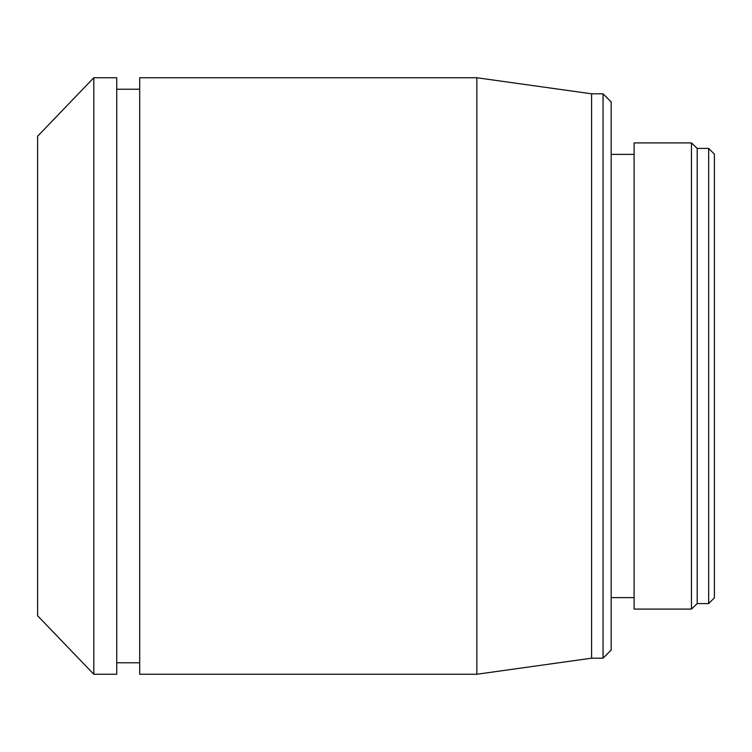 <?xml version="1.0" encoding="UTF-8"?>
<svg xmlns="http://www.w3.org/2000/svg" width="752" height="752" viewBox="0 0 752 752"><rect width="100%" height="100%" fill="white"/><g stroke="black" fill="none" stroke-linecap="round" stroke-linejoin="round"><path stroke-width="1.13" d="M714.4 154.151L714.4 597.849L708.666 603.583L708.666 148.417L714.4 154.151M708.666 148.417L697.189 148.417L697.189 603.583L708.666 603.583M697.189 148.417L691.455 142.908L691.455 609.092L697.189 603.583M691.455 142.908L634.105 142.908L634.105 609.092L691.455 609.092M611.16 597.624L634.105 597.624M611.16 154.376L634.105 154.376M611.16 101.924L611.16 650.076L603.048 658.188L603.048 93.812L611.16 101.924M603.048 93.812L591.58 93.812L591.58 658.188L603.048 658.188M591.58 93.812L476.862 77.747L476.862 674.253L591.58 658.188M476.862 77.747L139.693 77.747L139.693 674.253L476.862 674.253M116.748 662.775L139.693 662.775M116.748 89.225L139.693 89.225M93.812 77.747L93.812 674.253L116.748 674.253L116.748 77.747L93.812 77.747L37.6 136.253L37.6 615.747L93.812 674.253"/></g></svg>
